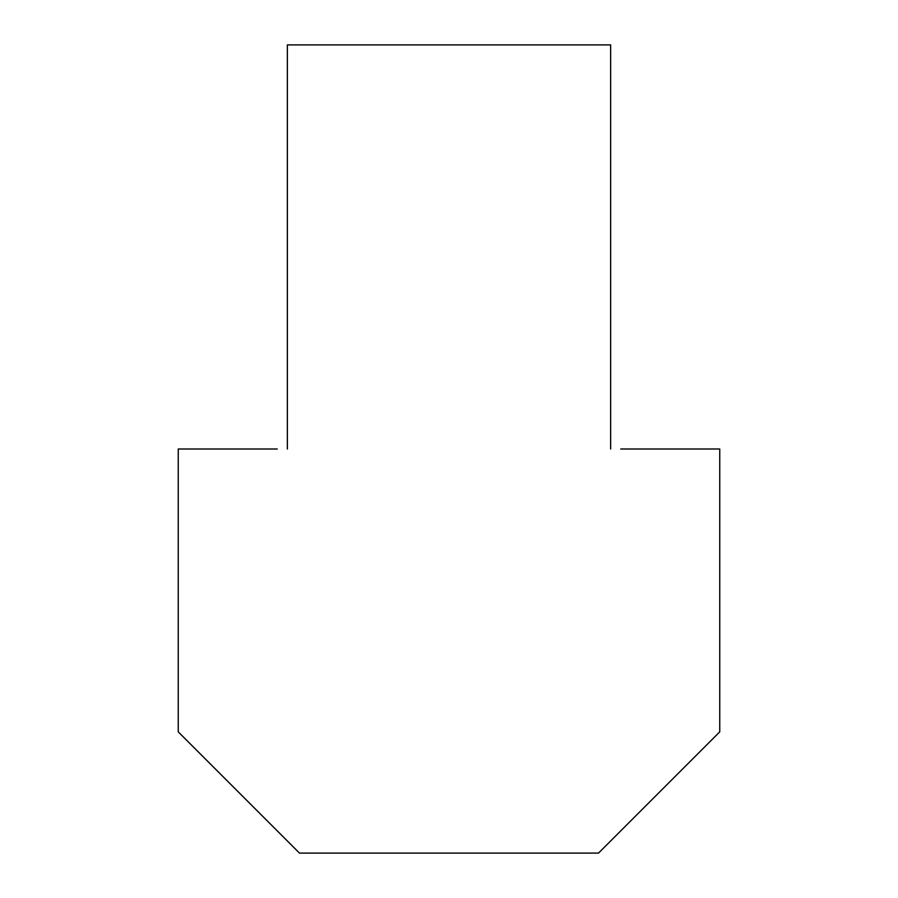 <?xml version="1.0" encoding="UTF-8"?>
<svg xmlns="http://www.w3.org/2000/svg" width="898" height="898" viewBox="0 0 898 898"><rect width="100%" height="100%" fill="white"/><g stroke="black" fill="none" stroke-linecap="round" stroke-linejoin="round"><path stroke-width="1.35" d="M620.743 449L719.747 449L719.747 731.87L598.517 853.1L299.483 853.1L178.253 731.87L178.253 449L277.257 449M287.36 449L287.36 44.9L610.64 44.9L610.64 449"/></g></svg>
